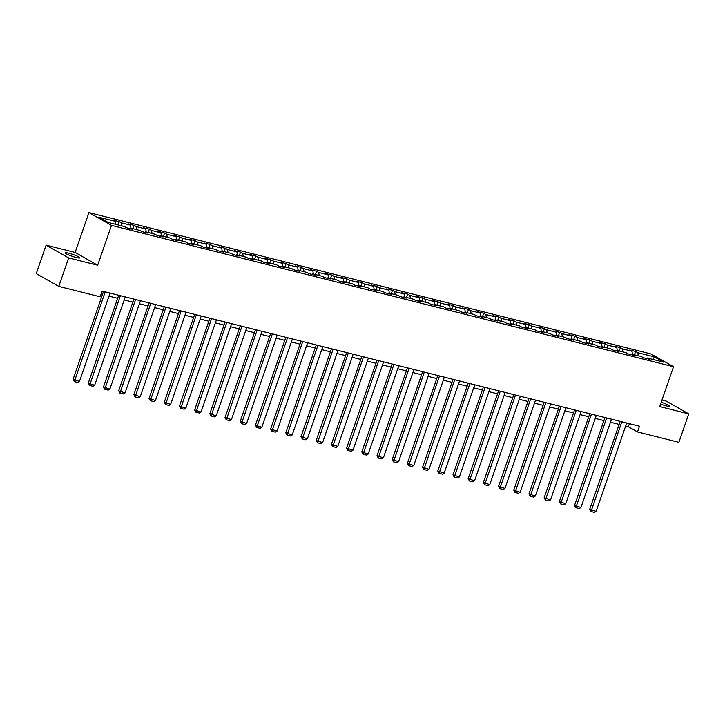 <?xml version="1.0" encoding="UTF-8"?>
<svg xmlns="http://www.w3.org/2000/svg" width="725" height="725" viewBox="0 0 725 725"><rect width="100%" height="100%" fill="white"/><g stroke="black" fill="none" stroke-linecap="round" stroke-linejoin="round"><path stroke-width="1.09" d="M76.37 257.538A7.776 0.988 19.1 0 0 79.823 257.873A7.776 0.988 19.1 0 0 76.179 255.689A7.776 0.988 19.1 0 0 68.576 253.125A7.776 0.988 19.1 0 0 65.132 252.789A7.776 0.988 19.1 0 0 68.775 254.973A7.776 0.988 19.1 0 0 76.37 257.538M660.584 404.079A7.776 0.988 19.1 0 0 666.284 405.891A7.776 0.988 19.1 0 0 669.728 406.227A7.776 0.988 19.1 0 0 661.218 402.257M46.11 245.15L68.648 257.919L97.676 265.223L75.137 252.454L46.11 245.15L36.25 273.615L58.788 286.384L100.186 296.797L102.162 291.106L639.468 426.218L637.493 431.919L678.89 442.322L688.75 413.866L666.212 401.088L661.988 400.028M75.137 252.454L88.93 212.597L650.978 353.945L673.525 366.714L111.469 225.375L88.93 212.597M654.403 356.899L637.846 352.731L635.626 351.471L629.78 350.003L632.001 351.263L622.648 348.915L620.428 347.656L614.582 346.178L616.803 347.438L607.459 345.091L605.23 343.831L599.385 342.363L601.614 343.623L592.262 341.267L590.032 340.007L584.196 338.539L586.416 339.798L577.064 337.451L574.843 336.192L568.998 334.714L571.218 335.974L561.866 333.627L559.646 332.367L553.8 330.899L556.021 332.159L546.677 329.803L544.448 328.543L538.603 327.075L540.832 328.334L531.479 325.987L529.25 324.728L523.405 323.25L525.634 324.51L516.282 322.163L514.061 320.903L508.216 319.435L510.436 320.695L501.084 318.338L498.863 317.079L493.018 315.611L495.238 316.87L485.886 314.523L483.666 313.263L477.82 311.786L480.05 313.046L470.697 310.699L468.468 309.439L462.623 307.971L464.852 309.231L455.499 306.874L453.279 305.615L447.434 304.147L449.654 305.406L440.302 303.059L438.081 301.799L432.236 300.322L434.456 301.582L425.104 299.235L422.883 297.975L417.038 296.507L419.258 297.767L409.915 295.41L407.686 294.151L401.84 292.683L404.07 293.942L394.717 291.595L392.488 290.335L386.652 288.858L388.872 290.118L379.519 287.771L377.299 286.511L371.454 285.043L373.674 286.303L364.322 283.946L362.101 282.687L356.256 281.218L358.476 282.478L349.124 280.131L346.903 278.871L341.058 277.394L343.288 278.654L333.935 276.307L331.706 275.047L325.86 273.579L328.09 274.838L318.737 272.482L316.517 271.222L310.672 269.754L312.892 271.014L303.539 268.658L301.319 267.398L295.474 265.93L297.694 267.19L288.342 264.843L286.121 263.583L280.276 262.115L282.496 263.374L273.153 261.018L270.923 259.758L265.078 258.29L267.308 259.55L257.955 257.194L255.726 255.934L249.889 254.466L252.11 255.726L242.757 253.378L240.537 252.119L234.692 250.651L236.912 251.91L227.559 249.554L225.339 248.294L219.494 246.826L221.714 248.086L212.371 245.73L210.141 244.47L204.296 243.002L206.525 244.262L197.173 241.914L194.943 240.655L189.098 239.187L191.328 240.446L181.975 238.09L179.755 236.83L173.909 235.362L176.13 236.622L166.777 234.266L164.557 233.006L158.712 231.538L160.932 232.797L151.579 230.45L149.359 229.191L143.514 227.722L145.743 228.982L136.391 226.626L134.161 225.366L128.316 223.898L130.545 225.158L121.193 222.802L118.972 221.542L113.127 220.074L115.347 221.333L98.79 217.174L108.043 222.421L124.609 226.581L126.83 227.84L132.675 229.308L130.455 228.049L139.798 230.405L142.028 231.665L147.873 233.133L145.643 231.873L154.996 234.22L157.225 235.48L163.071 236.957L160.841 235.697L170.194 238.045L172.414 239.304L178.259 240.773L176.039 239.513L185.392 241.869L187.612 243.129L193.457 244.597L191.237 243.337L200.589 245.693L202.81 246.953L208.655 248.421L206.426 247.162L215.778 249.509L218.007 250.768L223.853 252.237L221.623 250.977L230.976 253.333L233.196 254.593L239.042 256.061L236.821 254.801L246.174 257.157L248.394 258.417L254.239 259.885L252.019 258.626L261.372 260.973L263.592 262.233L269.437 263.701L267.217 262.441L276.56 264.797L278.79 266.057L284.635 267.525L282.406 266.265L291.758 268.622L293.987 269.881L299.824 271.349L297.603 270.09L306.956 272.437L309.176 273.697L315.022 275.165L312.801 273.905L322.154 276.261L324.374 277.521L330.219 278.989L327.999 277.729L337.352 280.086L339.572 281.345L345.417 282.813L343.188 281.554L352.54 283.901L354.77 285.161L360.615 286.629L358.386 285.369L367.738 287.725L369.958 288.985L375.804 290.453L373.583 289.193L382.936 291.55L385.156 292.809L391.002 294.278L388.781 293.018L398.134 295.365L400.354 296.625L406.199 298.093L403.979 296.833L413.322 299.189L415.552 300.449L421.397 301.917L419.168 300.657L428.52 303.014L430.75 304.273L436.586 305.742L434.366 304.482L443.718 306.829L445.938 308.089L451.784 309.557L449.563 308.297L458.916 310.653L461.136 311.913L466.982 313.381L464.761 312.122L474.105 314.478L476.334 315.737L482.179 317.206L479.95 315.946L489.302 318.293L491.532 319.553L497.377 321.021L495.148 319.761L504.5 322.118L506.721 323.377L512.566 324.845L510.346 323.586L519.698 325.942L521.918 327.202L527.764 328.67L525.543 327.41L534.896 329.757L537.116 331.017L542.962 332.485L540.732 331.225L550.085 333.582L552.314 334.841L558.159 336.309L555.93 335.05L565.283 337.406L567.503 338.666L573.348 340.134L571.128 338.874L580.48 341.221L582.701 342.481L588.546 343.949L586.326 342.689L595.678 345.046L597.898 346.305L603.744 347.773L601.523 346.514L610.867 348.87L613.096 350.13L618.942 351.598L616.712 350.338L626.065 352.685L628.294 353.945L634.13 355.422L631.91 354.153L641.263 356.51L643.483 357.769L649.328 359.237L647.108 357.978L663.665 362.147L654.403 356.899L652.853 359.428M129.775 228.583L130.455 228.049M121.193 222.802L121.628 225.837M130.545 225.158L130.98 228.185M144.973 232.408L145.643 231.873M136.391 226.626L136.826 229.653M145.743 228.982L146.178 232.009M160.171 236.223L160.841 235.697M151.579 230.45L152.023 233.477M160.932 232.797L161.376 235.824M175.368 240.047L176.039 239.513M166.777 234.266L167.221 237.302M176.13 236.622L176.565 239.649M190.566 243.872L191.237 243.337M181.975 238.09L182.41 241.117M191.328 240.446L191.762 243.473M205.755 247.687L206.426 247.162M197.173 241.914L197.608 244.941M206.525 244.262L206.96 247.288M220.953 251.512L221.623 250.977M212.371 245.73L212.806 248.766M221.714 248.086L222.158 251.113M236.151 255.336L236.821 254.801M227.559 249.554L228.003 252.581M236.912 251.91L237.356 254.937M251.348 259.151L252.019 258.626M242.757 253.378L243.192 256.405M252.11 255.726L252.545 258.752M266.537 262.976L267.217 262.441M257.955 257.194L258.39 260.23M267.308 259.55L267.743 262.577M281.735 266.8L282.406 266.265M273.153 261.018L273.588 264.045M282.496 263.374L282.94 266.401M296.933 270.615L297.603 270.09M288.342 264.843L288.786 267.869M297.694 267.19L298.138 270.217M312.131 274.44L312.801 273.905M303.539 268.658L303.983 271.694M312.892 271.014L313.327 274.041M327.319 278.264L327.999 277.729M318.737 272.482L319.172 275.509M328.09 274.838L328.525 277.865M342.517 282.079L343.188 281.554M333.935 276.307L334.37 279.333M343.288 278.654L343.722 281.681M357.715 285.904L358.386 285.369M349.124 280.131L349.568 283.158M358.476 282.478L358.92 285.505M372.913 289.728L373.583 289.193M364.322 283.946L364.766 286.973M373.674 286.303L374.109 289.329M388.111 293.543L388.781 293.018M379.519 287.771L379.954 290.798M388.872 290.118L389.307 293.145M403.299 297.368L403.979 296.833M394.717 291.595L395.152 294.622M404.07 293.942L404.505 296.969M418.497 301.192L419.168 300.657M409.915 295.41L410.35 298.437M419.258 297.767L419.702 300.793M433.695 305.007L434.366 304.482M425.104 299.235L425.548 302.262M434.456 301.582L434.9 304.609M448.893 308.832L449.563 308.297M440.302 303.059L440.746 306.086M449.654 305.406L450.089 308.433M464.082 312.656L464.761 312.122M455.499 306.874L455.934 309.901M464.852 309.231L465.287 312.257M479.279 316.472L479.95 315.946M470.697 310.699L471.132 313.726M480.05 313.046L480.485 316.073M494.477 320.296L495.148 319.761M485.886 314.523L486.33 317.55M495.238 316.87L495.683 319.897M509.675 324.12L510.346 323.586M501.084 318.338L501.528 321.365M510.436 320.695L510.871 323.722M524.873 327.936L525.543 327.41M516.282 322.163L516.717 325.19M525.634 324.51L526.069 327.546M540.062 331.76L540.732 331.225M531.479 325.987L531.914 329.014M540.832 328.334L541.267 331.361M555.259 335.584L555.93 335.05M546.677 329.803L547.112 332.829M556.021 332.159L556.465 335.186M570.457 339.4L571.128 338.874M561.866 333.627L562.31 336.654M571.218 335.974L571.662 339.01M585.655 343.224L586.326 342.689M577.064 337.451L577.499 340.478M586.416 339.798L586.851 342.825M600.844 347.048L601.523 346.514M592.262 341.267L592.697 344.293M601.614 343.623L602.049 346.65M616.042 350.864L616.712 350.338M607.459 345.091L607.894 348.118M616.803 347.438L617.247 350.474M631.239 354.688L631.91 354.153M622.648 348.915L623.092 351.942M632.001 351.263L632.445 354.289M646.437 358.513L647.108 357.978M637.846 352.731L638.29 355.757M68.648 257.919L58.788 286.384M97.676 265.223L111.469 225.375M673.525 366.714L659.723 406.562L688.75 413.866M625.666 426.064L628.357 426.735L637.493 431.919M101.11 294.142L102.461 294.486M109.004 296.135L117.658 298.31M124.202 299.951L132.847 302.126M139.399 303.775L148.045 305.95M154.597 307.599L163.243 309.774M169.786 311.415L178.441 313.59M184.984 315.239L193.638 317.414M200.182 319.063L208.827 321.238M215.379 322.879L224.025 325.054M230.568 326.703L239.223 328.878M245.766 330.528L254.421 332.702M260.964 334.343L269.609 336.518M276.162 338.167L284.807 340.342M291.359 341.992L300.005 344.167M306.548 345.807L315.203 347.982M321.746 349.631L330.401 351.806M336.944 353.456L345.589 355.631M352.142 357.271L360.787 359.446M367.33 361.095L375.985 363.27M382.528 364.92L391.183 367.095M397.726 368.735L406.372 370.91M412.924 372.559L421.569 374.734M428.122 376.384L436.767 378.559M443.31 380.199L451.965 382.383M458.508 384.023L467.163 386.198M473.706 387.848L482.352 390.023M488.904 391.672L497.549 393.847M504.093 395.487L512.747 397.663M519.29 399.312L527.945 401.487M534.488 403.136L543.134 405.311M549.686 406.952L558.332 409.127M564.875 410.776L573.529 412.951M580.072 414.6L588.727 416.775M595.27 418.416L603.916 420.591M610.468 422.24L619.114 424.415M115.347 221.333L115.782 224.36M629.409 423.69L628.357 426.735M635.626 351.471L634.475 354.806M620.428 347.656L619.277 350.982M605.23 343.831L604.079 347.157M590.032 340.007L588.881 343.342M574.843 336.192L573.692 339.517M559.646 332.367L558.495 335.693M544.448 328.543L543.297 331.878M529.25 324.728L528.099 328.053M514.061 320.903L512.901 324.229M498.863 317.079L497.713 320.405M483.666 313.263L482.515 316.589M468.468 309.439L467.317 312.765M453.279 305.615L452.119 308.941M438.081 301.799L436.93 305.125M422.883 297.975L421.733 301.301M407.686 294.151L406.535 297.477M392.488 290.335L391.337 293.661M377.299 286.511L376.139 289.837M362.101 282.687L360.95 286.013M346.903 278.871L345.752 282.197M331.706 275.047L330.555 278.373M316.517 271.222L315.357 274.548M301.319 267.398L300.168 270.733M286.121 263.583L284.97 266.909M270.923 259.758L269.772 263.084M255.726 255.934L254.575 259.269M240.537 252.119L239.386 255.445M225.339 248.294L224.188 251.62M210.141 244.47L208.99 247.805M194.943 240.655L193.792 243.981M179.755 236.83L178.595 240.156M164.557 233.006L163.406 236.341M149.359 229.191L148.208 232.517M134.161 225.366L133.01 228.692M118.972 221.542L117.812 224.877M626.717 423.019L596.122 511.361L589.733 509.276L591.011 511.542L621.842 421.787M620.174 421.37L589.733 509.276M596.122 511.361L594.428 512.403L591.011 511.542M611.519 419.195L580.924 507.536L574.535 505.452L575.822 507.718L606.653 417.972M604.976 417.546L574.535 505.452M580.924 507.536L579.23 508.578L575.822 507.718M596.322 415.371L565.736 503.721L559.338 501.627L560.624 503.902L591.455 414.147M589.778 413.73L559.338 501.627M565.736 503.721L564.032 504.754L560.624 503.902M581.133 411.555L550.538 499.897L544.14 497.812L545.427 500.078L576.257 410.323M574.581 409.906L544.14 497.812M550.538 499.897L548.834 500.939L545.427 500.078M565.935 407.731L535.34 496.072L528.951 493.988L530.229 496.253L561.059 406.507M559.383 406.082L528.951 493.988M535.34 496.072L533.645 497.114L530.229 496.253M550.737 403.907L520.142 492.257L513.753 490.163L515.04 492.438L545.871 402.683M544.194 402.266L513.753 490.163M520.142 492.257L518.447 493.29L515.04 492.438M535.539 400.091L504.953 488.433L498.555 486.348L499.842 488.614L530.673 398.859M528.996 398.442L498.555 486.348M504.953 488.433L503.25 489.475L499.842 488.614M520.342 396.267L489.756 484.608L483.358 482.524L484.644 484.789L515.475 395.043M513.798 394.618L483.358 482.524M489.756 484.608L488.052 485.65L484.644 484.789M505.153 392.442L474.558 480.793L468.169 478.699L469.447 480.974L500.277 391.219M498.601 390.802L468.169 478.699M474.558 480.793L472.854 481.826L469.447 480.974M489.955 388.627L459.36 476.968L452.971 474.884L454.249 477.15L485.088 387.395M483.412 386.978L452.971 474.884M459.36 476.968L457.665 478.011L454.249 477.15M474.757 384.803L444.162 473.144L437.773 471.06L439.06 473.325L469.891 383.579M468.214 383.153L437.773 471.06M444.162 473.144L442.468 474.186L439.06 473.325M459.559 380.978L428.973 469.329L422.575 467.235L423.862 469.51L454.693 379.755M453.016 379.338L422.575 467.235M428.973 469.329L427.27 470.362L423.862 469.51M444.371 377.163L413.776 465.504L407.377 463.42L408.664 465.686L439.495 375.931M437.818 375.514L407.377 463.42M413.776 465.504L412.072 466.547L408.664 465.686M429.173 373.339L398.578 461.68L392.189 459.596L393.467 461.861L424.297 372.115M422.63 371.689L392.189 459.596M398.578 461.68L396.883 462.722L393.467 461.861M413.975 369.514L383.38 457.865L376.991 455.771L378.278 458.046L409.108 368.291M407.432 367.874L376.991 455.771M383.38 457.865L381.685 458.898L378.278 458.046M398.777 365.699L368.191 454.04L361.793 451.956L363.08 454.222L393.911 364.467M392.234 364.05L361.793 451.956M368.191 454.04L366.487 455.083L363.08 454.222M383.588 361.875L352.993 450.216L346.595 448.132L347.882 450.397L378.713 360.651M377.036 360.225L346.595 448.132M352.993 450.216L351.29 451.258L347.882 450.397M368.391 358.05L337.796 446.401L331.407 444.307L332.684 446.582L363.515 356.827M361.838 356.41L331.407 444.307M337.796 446.401L336.092 447.434L332.684 446.582M353.193 354.235L322.598 442.576L316.209 440.492L317.487 442.757L348.326 353.002M346.65 352.586L316.209 440.492M322.598 442.576L320.903 443.609L317.487 442.757M337.995 350.411L307.409 438.752L301.011 436.667L302.298 438.933L333.128 349.187M331.452 348.761L301.011 436.667M307.409 438.752L305.705 439.794L302.298 438.933M322.797 346.586L292.211 434.937L285.813 432.843L287.1 435.118L317.931 345.363M316.254 344.946L285.813 432.843M292.211 434.937L290.507 435.97L287.1 435.118M307.608 342.771L277.013 431.112L270.615 429.028L271.902 431.293L302.733 341.538M301.056 341.122L270.615 429.028M277.013 431.112L275.31 432.145L271.902 431.293M292.411 338.947L261.816 427.288L255.427 425.203L256.704 427.469L287.535 337.723M285.868 337.297L255.427 425.203M261.816 427.288L260.121 428.33L256.704 427.469M277.213 335.122L246.618 423.472L240.229 421.379L241.516 423.654L272.346 333.899M270.67 333.482L240.229 421.379M246.618 423.472L244.923 424.506L241.516 423.654M262.015 331.307L231.429 419.648L225.031 417.564L226.318 419.829L257.148 330.074M255.472 329.657L225.031 417.564M231.429 419.648L229.725 420.681L226.318 419.829M246.826 327.483L216.231 415.824L209.833 413.739L211.12 416.005L241.951 326.259M240.274 325.833L209.833 413.739M216.231 415.824L214.528 416.866L211.12 416.005M231.628 323.658L201.033 412.008L194.644 409.915L195.922 412.19L226.753 322.435M225.076 322.018L194.644 409.915M201.033 412.008L199.339 413.042L195.922 412.19M216.431 319.843L185.836 408.184L179.447 406.1L180.733 408.365L211.564 318.61M209.887 318.193L179.447 406.1M185.836 408.184L184.141 409.217L180.733 408.365M201.233 316.018L170.647 404.36L164.249 402.275L165.536 404.541L196.366 314.795M194.69 314.369L164.249 402.275M170.647 404.36L168.943 405.402L165.536 404.541M186.035 312.194L155.449 400.544L149.051 398.451L150.338 400.717L181.168 310.971M179.492 310.554L149.051 398.451M155.449 400.544L153.745 401.577L150.338 400.717M170.846 308.37L140.251 396.72L133.862 394.636L135.14 396.901L165.971 307.146M164.294 306.729L133.862 394.636M140.251 396.72L138.547 397.753L135.14 396.901M155.648 304.554L125.053 392.896L118.664 390.811L119.942 393.077L150.782 303.331M149.105 302.905L118.664 390.811M125.053 392.896L123.359 393.938L119.942 393.077M140.451 300.73L109.856 389.08L103.467 386.987L104.753 389.252L135.584 299.507M133.907 299.081L103.467 386.987M109.856 389.08L108.161 390.113L104.753 389.252M125.253 296.906L94.667 385.256L88.269 383.172L89.556 385.437L120.386 295.682M118.71 295.265L88.269 383.172M94.667 385.256L92.963 386.289L89.556 385.437M110.064 293.09L79.469 381.432L73.071 379.347L74.358 381.613L105.188 291.867M103.512 291.441L73.071 379.347M79.469 381.432L77.765 382.474L74.358 381.613"/></g></svg>
